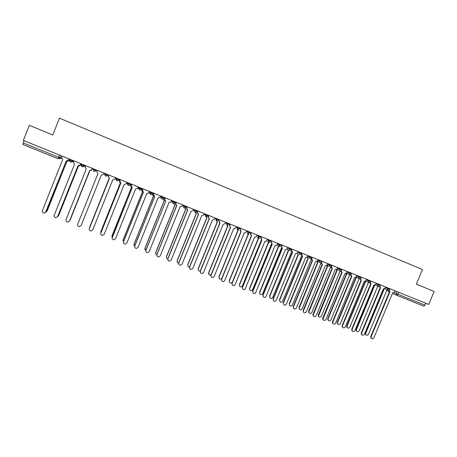 <?xml version="1.0" encoding="UTF-8"?>
<svg xmlns="http://www.w3.org/2000/svg" width="457" height="457" viewBox="0 0 457 457"><rect width="100%" height="100%" fill="white"/><g stroke="black" fill="none" stroke-linecap="round" stroke-linejoin="round"><path stroke-width="0.69" d="M29.328 125.338L23.358 140.436L428.712 304.436L434.15 291.48L416.333 284.168L422.462 269.527L59.456 118.157L52.784 134.964L29.328 125.338M59.347 154.997L58.113 158.739L22.873 144.538L23.278 142.995L58.467 157.202L61.501 157.991M24.164 140.762L23.278 142.995M425.735 303.231L424.93 305.15L423.759 306.156L396.802 295.285L397.927 294.245L424.93 305.15M389.096 290.115L389.924 291.703L371.13 336.735L371.21 338.174C372.175 339.151 373.072 339.025 373.906 337.797L392.689 292.817L394.522 292.046L395.037 290.812M371.467 338.488L370.856 337.94L370.77 336.501L389.541 291.532M389.747 291.629L388.673 290.264M384.137 289.115L365.743 333.227L365.823 334.638C366.771 335.598 367.651 335.478 368.468 334.273L386.862 290.195L387.942 290.189M366.08 334.947L365.48 334.415L365.4 333.004L383.691 289.138M379.676 286.253L380.498 287.899L361.658 333.102L361.698 334.473C362.658 335.535 363.578 335.438 364.458 334.176L383.286 289.024L385.125 288.247L385.645 287.013M362.001 334.861L361.356 334.244L361.31 332.873L380.127 287.733M380.315 287.824L379.253 286.419M370.193 282.352L371.004 284.071L352.118 329.44L352.118 330.731C353.061 331.891 354.004 331.822 354.94 330.52L373.809 285.202L375.665 284.425L376.18 283.18M352.461 331.205L351.787 330.502L351.781 329.217L370.644 283.906M370.816 283.991L369.764 282.552M374.706 285.282L356.443 329.651L356.489 330.999C357.425 332.045 358.328 331.948 359.191 330.708L377.625 286.465L378.762 286.442M356.78 331.382L356.157 330.777L356.112 329.434L374.483 285.322M365.217 281.421L365.566 281.598L347.08 326.058L347.08 327.321C348.006 328.457 348.931 328.394 349.845 327.121L368.325 282.712L369.65 282.575M347.423 327.789L346.76 327.103L346.76 325.841L365.223 281.443M360.647 278.416L361.019 279.975L361.441 280.21L342.51 325.755L342.47 326.938C343.39 328.217 344.349 328.189 345.349 326.846L364.269 281.352L366.131 280.575L366.651 279.324M342.859 327.52L342.15 326.715L342.19 325.533L361.093 280.055M361.247 280.13L360.67 279.815L360.207 278.644M351.045 274.428L351.33 276.039L351.81 276.325L332.833 322.042L332.753 323.093C333.627 324.516 334.61 324.527 335.695 323.139L354.661 277.473L356.534 276.696L357.054 275.445M333.182 323.813L332.445 322.876L332.525 321.825L351.473 276.171M351.61 276.239L350.993 275.885L350.588 274.714M341.385 270.39L341.55 272.046L342.11 272.412L322.973 319.197C323.784 320.774 324.784 320.848 325.967 319.409L344.978 273.572L346.863 272.789L347.383 271.532M323.436 320.077L322.676 318.986L322.791 318.089L341.785 272.263M341.905 272.321L341.225 271.898L340.893 270.744M355.695 277.519L356.18 277.81L337.649 322.431L337.609 323.59C338.511 324.847 339.454 324.818 340.436 323.505L358.956 278.93L360.202 278.856M337.991 324.167L337.3 323.379L337.34 322.219L355.849 277.662M355.992 277.73L355.603 277.548M346.12 273.572L346.732 274L328.155 318.786L328.075 319.82C328.937 321.208 329.897 321.225 330.959 319.86L349.525 275.125L350.599 275.143M328.497 320.523L327.778 319.609L327.858 318.575L346.406 273.852M346.537 273.914L345.995 273.623M336.501 269.573L337.209 270.156L318.483 315.987C319.277 317.535 320.254 317.604 321.42 316.198L340.025 271.292L340.933 271.372M318.935 316.855L318.198 315.781L318.306 314.907L336.9 270.013M337.009 270.07L336.66 269.801M331.673 266.265L331.668 267.973L332.336 268.47L313.142 315.239C313.856 317.004 314.867 317.135 316.175 315.65L335.227 269.636L337.123 268.853L337.649 267.591M313.616 316.313L312.856 315.033L312.988 314.33L332.028 268.328M332.13 268.379L331.359 267.831L331.136 266.739M326.818 265.523L327.623 266.288L308.835 312.102C309.532 313.828 310.526 313.959 311.805 312.502L330.457 267.431L331.205 267.545M309.303 313.154L308.561 311.903L308.686 311.211L327.326 266.151M327.418 266.197L326.652 265.631M321.528 262.541L321.682 263.752L322.493 264.5L303.259 311.228C303.836 313.188 304.853 313.399 306.304 311.863L325.407 265.671L327.315 264.889L327.835 263.626M303.728 312.519L303.111 310.537L322.196 264.357M322.276 264.403L321.385 263.615L321.317 262.695M322.208 261.347L321.945 261.981M316.924 261.541L317.969 262.392L299.141 308.161C299.706 310.08 300.7 310.286 302.128 308.783L320.82 263.54L321.505 263.666M299.603 309.429L298.998 307.487L317.678 262.255M317.758 262.295L316.901 261.558M312.285 257.331L311.651 259.25L312.582 260.496L293.343 307.161C293.737 309.326 294.742 309.623 296.364 308.052L315.513 261.678L317.432 260.896L317.958 259.627M293.76 308.698L293.16 306.721L312.291 260.364M312.2 260.324L311.423 258.616M307.327 257.245L308.241 258.468L289.412 304.168C289.801 306.287 290.789 306.578 292.377 305.042L311.12 259.627L311.543 259.747M289.829 305.676L289.241 303.739L307.967 258.336M307.875 258.296L307.098 257.417M302.294 253.287L301.763 254.566L302.591 256.468L283.386 303.071C283.563 305.425 284.551 305.807 286.356 304.208L305.544 257.662L307.475 256.874L308.001 255.6M283.386 303.071L283.14 302.877L302.317 256.343M302.363 256.366L301.471 254.486M297.558 253.538L298.45 254.515L279.65 300.152C279.827 302.454 280.798 302.831 282.563 301.266L301.591 255.771M279.65 300.152L279.416 299.963L298.181 254.395M298.221 254.412L297.301 253.412M292.223 249.214L291.697 250.499L292.531 252.407L273.28 299.192C273.372 301.46 274.343 301.906 276.182 300.517L295.508 253.612L297.193 253.241L297.975 251.544M273.612 300.969L273.046 299.004L292.269 252.293L291.697 250.499M287.693 249.562L288.584 250.533L269.744 296.342C269.836 298.564 270.784 298.998 272.589 297.638L291.549 251.727M270.07 298.084L269.516 296.159L288.327 250.419M288.344 250.425L287.442 249.442M282.078 245.112L281.552 246.397L282.397 248.322L263.101 295.285C263.095 297.433 264.026 297.947 265.883 296.833L285.391 249.528L286.619 249.522L287.876 247.454M263.421 297.056L262.878 295.102L282.146 248.208L281.552 246.397M277.747 245.558L278.644 246.523L259.759 292.509C259.759 294.611 260.667 295.113 262.489 294.022L281.546 247.803M260.079 294.239L259.547 292.331L278.404 246.414L277.513 245.443M271.858 240.976L271.332 242.267L272.183 244.198L252.841 291.349C252.761 293.377 253.646 293.96 255.492 293.086L275.205 245.42L276.119 245.523L277.171 244.626L277.702 243.341M253.149 293.108L252.63 291.172L271.944 244.095M271.921 244.078L271.332 242.267M267.733 241.525L268.636 242.484L249.705 288.647C249.631 290.629 250.499 291.2 252.304 290.349L271.521 243.855M250.013 290.372L249.505 288.47L268.408 242.381M268.379 242.364L267.511 241.416M261.564 236.812L261.033 238.108L261.895 240.051L242.507 287.384C242.37 289.304 243.21 289.932 245.021 289.275L264.94 241.279L265.671 241.41L266.917 240.485L267.448 239.194M242.804 289.138L242.313 287.213L261.672 239.954M261.621 239.925L260.816 238.006L261.341 236.72M257.651 237.469L258.553 238.411L239.582 284.751C239.445 286.63 240.268 287.247 242.044 286.602L261.444 239.839M239.874 286.47L239.394 284.585L258.336 238.32M258.285 238.291L257.44 237.366M251.19 232.613L250.659 233.915L251.533 235.869L232.093 283.391C231.916 285.214 232.71 285.882 234.481 285.397L235.172 284.574L254.595 237.103L255.206 237.246L256.588 236.315L257.12 235.012M232.379 285.128L231.916 283.22L251.321 235.778M251.241 235.732L250.453 233.818L250.979 232.527M247.488 233.378L248.397 234.315L229.38 280.832C229.203 282.62 229.98 283.277 231.716 282.797L232.396 281.992L251.304 235.766M229.66 282.535L229.203 280.672L248.191 234.23M248.111 234.184L247.294 233.281M240.742 228.386L240.211 229.694L241.09 231.653L221.605 279.364C221.394 281.112 222.148 281.809 223.873 281.461L224.707 280.558L244.181 232.899L244.706 233.041L246.18 232.11L246.711 230.802M221.868 281.084L221.439 279.204L240.89 231.573M240.788 231.516L240.016 229.603L240.542 228.306M237.257 229.265L238.166 230.185L219.103 276.885C218.897 278.593 219.634 279.278 221.319 278.936L221.628 278.741M219.366 278.57L218.943 276.731L237.977 230.105M237.874 230.048L237.074 229.174M230.214 224.124L229.677 225.438L230.568 227.409L211.037 275.314C210.803 276.988 211.522 277.707 213.196 277.473L214.162 276.514L233.681 228.666L234.15 228.803L235.698 227.872L236.229 226.563M211.277 277.005L210.883 275.154L230.385 227.335M230.265 227.266L229.5 225.352L230.031 224.05M226.952 225.13L227.86 226.026L208.752 272.909C208.523 274.548 209.226 275.251 210.866 275.028L210.951 274.988M210.717 274.874C209.083 275.097 208.381 274.394 208.603 272.755L227.683 225.952M227.563 225.889L226.781 225.038M219.606 219.834L219.069 221.154L219.971 223.136L200.389 271.224C200.137 272.84 200.829 273.583 202.457 273.44L203.536 272.435L223.102 224.398L225.13 223.604L225.667 222.285M200.606 272.886L200.252 271.07L219.8 223.062M219.657 222.987L218.903 221.068L219.434 219.766M216.572 220.965L217.475 221.839L198.321 268.905C198.07 270.435 198.715 271.167 200.269 271.092M198.532 270.527L198.189 268.756L217.309 221.771M217.172 221.696L216.412 220.88M208.912 215.51L208.375 216.835L209.289 218.823L189.661 267.111C189.398 268.676 190.061 269.43 191.649 269.367L192.831 268.328L212.448 220.097L214.487 219.303L215.024 217.983M189.844 268.727L189.535 266.962L209.129 218.76M208.969 218.675L208.226 216.755L208.758 215.447M206.124 216.784L207.015 217.618L187.816 264.866C187.547 266.334 188.158 267.077 189.649 267.099M187.998 266.454L187.696 264.723L206.867 217.555M206.707 217.469L205.981 216.709M198.144 211.151L197.601 212.482L198.527 214.482L178.847 262.964C178.578 264.489 179.218 265.249 180.772 265.249L182.046 264.192L201.708 215.767L203.759 214.967L204.296 213.642M178.995 264.529L178.744 262.821L198.384 214.424M198.195 214.327L197.47 212.408L198.001 211.094M195.567 212.505L196.476 213.362L177.23 260.798C176.945 262.124 177.47 262.884 178.807 263.078M177.379 262.335L177.127 260.661L196.339 213.305M196.156 213.213L195.453 212.476M187.29 206.758L186.747 208.095L187.678 210.106L167.953 258.782C167.679 260.273 168.302 261.044 169.821 261.096L171.175 260.022L190.889 211.402L192.951 210.603L193.488 209.272M168.062 260.284L167.862 258.645L187.553 210.054M187.336 209.946L186.627 208.032L187.164 206.713M184.914 208.135L185.862 209.078L166.571 256.703C166.274 257.891 166.714 258.645 167.89 258.976M166.674 258.176L166.479 256.571L185.736 209.026M185.525 208.918L184.817 208.129M176.351 202.337L175.808 203.673L176.75 205.696L156.98 254.572C156.7 256.034 157.305 256.811 158.796 256.908L160.224 255.817L179.984 206.998L182.057 206.204L182.6 204.862M157.037 255.989L156.905 254.44L176.636 205.65M176.391 205.524L175.705 203.616L176.242 202.291M174.174 203.691L175.162 204.759L155.826 252.572C155.529 253.635 155.888 254.378 156.905 254.806M155.883 253.961L155.751 252.447L175.054 204.719M174.814 204.587L174.088 203.696M145.926 251.636L145.857 250.202L165.737 201.251L145.92 250.327C145.629 251.761 146.223 252.55 147.697 252.687L149.188 251.584L168.993 202.565L171.084 201.766L171.626 200.423M165.348 201.063L164.697 199.166L165.234 197.841M165.331 197.875L164.783 199.223L165.634 201.211M163.355 199.166L164.383 200.412L145 248.414L145.84 250.562M145.012 249.699L144.943 248.294L164.292 200.372M164.006 200.223L163.28 199.183M154.22 193.385L153.678 194.733L154.637 196.778L134.769 246.049C134.484 247.466 135.061 248.254 136.517 248.425L138.065 247.317L157.922 198.098L160.024 197.298L160.567 195.95M134.729 247.22L134.724 245.929L154.557 196.744M154.209 196.556L153.603 194.688L154.14 193.351M152.478 194.545L153.523 196.03L134.095 244.227L134.706 246.243M134.055 245.369L134.05 244.112L153.449 195.996M153.106 195.813L152.404 194.573M143.03 188.855L142.481 190.209L143.452 192.266L123.539 241.742C123.247 243.135 123.818 243.929 125.252 244.129L126.857 243.015L146.76 193.597L148.879 192.797L149.422 191.443M123.447 242.736L123.51 241.627L143.389 192.237M142.967 191.997L142.424 190.169L142.967 188.827M141.584 189.746L142.584 191.614L123.104 240.005L123.499 241.85M123.019 240.976L123.082 239.891L142.521 191.586M142.104 191.352L141.499 189.815M131.747 184.291L131.199 185.651L132.182 187.718L112.216 237.4C111.925 238.777 112.485 239.577 113.907 239.799L115.564 238.68L135.518 189.061L137.648 188.255L138.191 186.896M112.096 238.171L132.136 187.696M131.593 187.37L131.159 185.616L131.702 184.268M131.05 184.011L130.593 185.142L131.319 187.056M131.507 187.29L112.034 235.749L112.211 237.337M111.914 236.509L131.467 187.25M130.982 186.822L130.593 185.142M131.005 183.988L130.553 185.114M120.374 179.687L119.825 181.058L120.819 183.131L100.808 233.019C100.511 234.384 101.071 235.189 102.477 235.435L104.179 234.315L124.178 184.485L126.326 183.685L126.875 182.32M100.689 233.533L120.791 183.12M120.06 182.6L119.803 181.029L120.345 179.675M119.928 179.51L119.471 180.652L119.894 182.36M120.362 182.891L100.877 231.465L100.883 232.739M100.757 231.967L120.334 182.874M119.7 182.16L119.471 180.652M119.905 179.498L119.448 180.624M108.366 176.425L108.903 175.048L108.366 176.425L109.372 178.516L89.309 228.609C89.012 229.962 89.561 230.774 90.96 231.036L92.708 229.911L112.759 179.881L114.918 179.075L115.467 177.704M89.235 228.831L109.354 178.504M108.726 174.974L108.28 177.276M109.149 178.419L89.532 228.014M89.566 227.358L109.132 178.413M108.715 174.974L108.269 176.122M97.364 170.381L96.815 171.758L97.832 173.854L77.719 224.164C77.422 225.507 77.964 226.318 79.352 226.603L81.146 225.478L101.243 175.231L103.413 174.425L103.968 173.049M85.722 165.668L85.173 167.056L86.202 169.164L66.037 219.68C65.739 221.017 66.282 221.834 67.659 222.131L69.493 221.005L89.641 170.552L91.846 169.736L91.206 170.478M92.388 168.365L91.846 169.736M89.652 170.558L69.401 221.205M92.377 168.365L91.823 169.741M69.75 220.394L89.858 170.632L70.264 219.703M91.337 170.392L92.56 168.433L91.491 170.307M73.988 160.921L73.434 162.315L74.474 164.434L54.263 215.161C53.966 216.492 54.503 217.309 55.88 217.629L57.748 216.498L77.941 165.834L80.175 165.023L78.907 165.982M80.723 163.646L80.175 165.023M77.976 165.845L57.479 216.949M80.695 163.635L80.141 165.023M57.89 216.224L58.782 215.293L78.438 165.982M79.187 165.925L80.678 164.971L81.14 163.817M81.169 163.829L80.712 164.971L79.467 165.908M78.473 165.988L58.525 215.733M62.158 156.14L61.604 157.534L62.655 159.664L42.398 210.608C42.095 211.928 42.632 212.756 44.003 213.088L45.906 211.957L66.151 161.075L68.419 160.27L66.853 161.241M68.967 158.893L68.419 160.27M66.202 161.093L45.449 212.608M68.921 158.87L68.367 160.264M45.963 211.905L47.214 210.843L66.951 161.247M67.276 161.212L69.173 160.321L69.635 159.162M69.675 159.179L69.224 160.327L67.693 161.275M67.008 161.247L46.768 211.482M69.818 159.236L69.544 159.933L70.984 160.544L72.577 161.161L73.577 161.212L73.731 160.818M72.857 160.464L72.577 161.161L70.601 162.064L69.538 159.939M81.632 164.017L81.357 164.709L82.814 165.325L84.374 165.931L85.145 165.44M84.648 165.234L84.374 165.931L82.409 166.834L81.357 164.714M93.354 168.759L93.079 169.45L94.553 170.073L96.067 170.661L96.473 170.021M96.347 169.97L96.067 170.661L94.125 171.564L93.079 169.45M106.195 174.78L107.675 175.351L105.613 176.208L104.71 174.151L106.195 174.78M107.949 174.66L107.675 175.351M117.746 179.452L119.186 180.007L117.135 180.858L116.244 178.818L117.746 179.452M119.466 179.321L119.186 180.007M129.211 184.085L130.611 184.622L128.571 185.479L127.692 183.446L129.211 184.085M130.885 183.943L130.611 184.622M140.579 188.678L141.944 189.209L139.922 190.055L139.048 188.038L140.579 188.678M142.218 188.53L141.944 189.209M151.861 193.242L153.192 193.757L151.181 194.602L150.319 192.591L151.861 193.242M153.466 193.077L153.192 193.757M160.373 196.441L164.349 198.264L164.623 197.59M174.163 202.257L175.425 202.742L173.437 203.588L172.592 201.6L174.163 202.257M175.694 202.068L175.425 202.742M185.188 206.713L186.41 207.187L184.434 208.026L183.6 206.05L185.188 206.713M186.679 206.513L186.41 207.187M196.127 211.134L197.315 211.591L195.35 212.436L194.528 210.466L196.127 211.134M197.584 210.928L197.315 211.591M206.975 215.527L208.135 215.967L206.181 216.807L205.364 214.847L206.975 215.527M208.403 215.304L208.135 215.967M214.801 218.532L218.869 220.308L219.137 219.646M225.438 222.839L229.528 224.615L229.797 223.959M236.001 227.118L240.102 228.894L240.371 228.237M246.483 231.362L250.596 233.133L250.864 232.482M256.891 235.572L261.016 237.349L261.278 236.697M267.219 239.754L271.355 241.525L271.618 240.879M277.468 243.901L281.615 245.677L281.883 245.032M287.642 248.02L291.8 249.796L292.069 249.151M297.741 252.11L301.911 253.881L302.174 253.241M307.772 256.166L311.954 257.942L312.217 257.302M317.724 260.193L321.928 261.975L322.191 261.341M327.606 264.186L331.828 265.98L332.09 265.346M337.415 268.156L341.653 269.95L341.916 269.322M347.154 272.092L351.41 273.897L351.673 273.269M356.82 276.005L361.093 277.81L361.356 277.182M366.417 279.89L370.713 281.701L370.975 281.078M375.945 283.74L380.258 285.562L380.521 284.94M385.411 287.567L389.741 289.395L389.998 288.773M60.97 155.654L60.107 157.836L58.113 158.739M394.123 292.6L397.927 294.245L398.738 292.309M396.916 291.572L396.116 293.491L396.796 295.285L392.483 293.314M396.682 295.233L392.477 293.331M389.375 291.926L388.25 291.4L387.702 290.275M104.842 173.403L104.71 174.151L104.984 173.46M116.015 177.927L116.244 178.818L116.518 178.127M127.103 182.412L126.949 182.8L127.692 183.446L127.966 182.76M138.031 187.301L139.048 188.038L139.322 187.353M149.239 191.9L150.319 192.591L150.587 191.911M161.772 196.436L161.498 197.11L162.349 199.115L164.349 198.269M171.421 200.937L172.592 201.6L172.866 200.926M182.389 205.387L183.6 206.05L183.874 205.376M193.271 209.809L194.528 210.466L194.796 209.797M204.079 214.184L205.364 214.847L205.639 214.184M216.395 218.537L216.127 219.2L217.218 221.234C216.264 220.925 215.915 220.257 216.178 219.223L216.452 218.56M227.072 222.856L226.803 223.513L227.923 225.541C226.946 225.255 226.586 224.587 226.849 223.536L227.123 222.873M237.663 227.14L237.394 227.797L238.56 229.825C237.549 229.557 237.177 228.888 237.44 227.82L237.709 227.158M248.18 231.396L247.911 232.047L248.694 233.973L249.128 234.07C248.082 233.841 247.688 233.173 247.951 232.07L248.22 231.413M258.616 235.618L258.348 236.269L259.119 238.183L259.65 238.286C258.548 238.103 258.125 237.434 258.382 236.286L258.651 235.629M268.973 239.811L268.71 240.456L269.47 242.359L270.138 242.456C268.956 242.359 268.488 241.696 268.733 240.468L269.002 239.822M279.256 243.969L278.993 244.615L279.747 246.506L280.632 246.557C279.324 246.62 278.781 245.975 279.01 244.626L279.278 243.975M289.464 248.1L289.195 248.739L289.944 250.625L291.195 250.51C289.709 250.916 289.047 250.327 289.207 248.745L289.475 248.105M301.809 254.086C300.22 255.229 299.398 254.817 299.329 252.841L299.598 252.195L299.329 252.841L300.066 254.709M309.646 256.263L309.275 257.32L310.114 258.771M319.626 260.301L319.323 261.975L320.089 262.792M329.537 264.312L329.377 266.282L329.988 266.791M339.374 268.288L339.328 270.413L339.814 270.761M349.137 272.241L348.874 272.869L349.571 274.697M358.831 276.165L358.574 276.788L359.259 278.61M368.456 280.055L368.193 280.678L368.879 282.495M378.013 283.923L377.75 284.545L378.425 286.35M387.496 287.761L387.239 288.378L387.907 290.178M126.949 182.794L127.766 184.748M115.861 178.31L116.261 180.001M170.901 202.097L171.301 202.331M159.921 197.51L160.55 197.99M148.885 192.785L149.713 193.614M137.848 187.753L138.802 189.209M104.682 173.791L104.682 174.9M83.545 166.776L84.991 165.828M71.658 162.086L73.577 161.212M59.581 158.87L61.501 158.002M371.13 336.735L370.77 336.501M365.4 333.004L365.743 333.227M361.658 333.102L361.31 332.873M352.118 329.44L351.781 329.217M356.112 329.434L356.443 329.651M346.76 325.841L347.08 326.058M342.51 325.755L342.19 325.533M332.833 322.042L332.525 321.825M323.088 318.301L322.791 318.089M337.34 322.219L337.649 322.431M327.858 318.575L328.155 318.786M318.306 314.907L318.592 315.113M313.274 314.536L312.988 314.33M384.783 288.755L387.679 290.052C388.553 290.481 389.238 290.264 389.735 289.407M205.696 214.207L205.427 214.876C205.164 215.898 205.501 216.567 206.438 216.886M194.859 209.826L194.591 210.494C194.328 211.505 194.659 212.179 195.585 212.511M183.943 205.404L183.668 206.078C183.406 207.084 183.731 207.758 184.651 208.095M172.935 200.954L172.66 201.634C172.398 202.628 172.723 203.302 173.637 203.651M161.847 196.47L161.572 197.15C161.31 198.144 161.629 198.818 162.538 199.172M150.667 191.946L150.393 192.631C150.13 193.619 150.45 194.299 151.353 194.659M139.402 187.387L139.128 188.073C138.865 189.061 139.179 189.741 140.088 190.112M128.046 182.794L127.771 183.486C127.509 184.474 127.829 185.154 128.731 185.531M116.604 178.161L116.324 178.858C116.061 179.847 116.381 180.526 117.283 180.909M105.064 173.494L104.79 174.191L105.75 176.253M93.439 168.793L93.159 169.49L94.125 171.564M81.717 164.052L81.437 164.754C81.175 165.742 81.495 166.434 82.409 166.834M69.898 159.27L69.618 159.973C69.355 160.967 69.681 161.664 70.601 162.064M375.323 284.928L378.168 286.208C379.053 286.659 379.75 286.448 380.258 285.574M365.8 281.066L368.588 282.323C369.473 282.809 370.181 282.609 370.707 281.712M356.214 277.176L358.922 278.404C359.819 278.936 360.539 278.741 361.093 277.822M346.566 273.252L349.171 274.44C350.073 275.04 350.822 274.863 351.404 273.909M336.855 269.282L339.328 270.413C340.237 271.115 341.013 270.967 341.647 269.961M327.109 265.243L329.377 266.282C330.28 267.162 331.091 267.065 331.822 265.991M317.352 261.067L319.323 261.975C320.151 263.175 321.02 263.175 321.922 261.987M307.612 256.554L309.275 257.32C309.783 259.079 310.674 259.29 311.948 257.954M57.982 158.693L22.873 144.538M423.759 306.156L396.796 295.285M389.381 291.914L388.25 291.4L387.633 290.292M389.61 291.549L389.227 291.372M371.21 338.174L370.856 337.94M365.48 334.415L365.823 334.638M380.155 287.721L379.784 287.556M361.698 334.473L361.356 334.244M370.627 283.871L370.267 283.706M352.118 330.731L351.787 330.502M356.157 330.777L356.489 330.999M346.76 327.103L347.08 327.321M361.019 279.975L360.67 279.815M342.47 326.938L342.15 326.715M351.33 276.039L350.993 275.885M332.753 323.093L332.445 322.876M341.55 272.046L341.225 271.898M322.973 319.197L322.676 318.986M337.3 323.379L337.609 323.59M327.778 319.609L328.075 319.82M318.198 315.781L318.483 315.987M331.668 267.973L331.359 267.831M313.142 315.239L312.856 315.033M326.669 265.66L326.966 265.803M321.682 263.752L321.385 263.615M311.651 259.25L311.36 259.119"/></g></svg>
